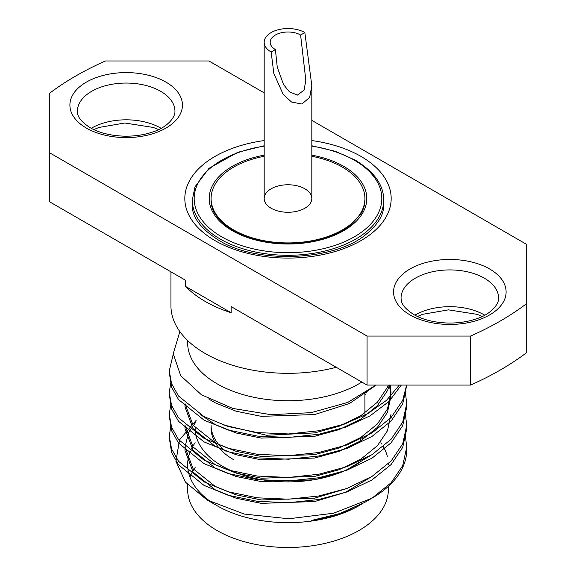 <?xml version="1.0" encoding="UTF-8"?>
<svg xmlns="http://www.w3.org/2000/svg" width="576" height="576" viewBox="0 0 576 576"><rect width="100%" height="100%" fill="white"/><g stroke="black" fill="none" stroke-linecap="round" stroke-linejoin="round"><path stroke-width="0.86" d="M169.301 437.911L171.576 452.455L178.524 464.796L204.034 485.395L228.161 495.274L257.27 501.322L288.54 502.704L318.73 499.514L346.903 491.962L371.966 479.952L391.104 464.53L402.696 447.408L406.742 428.782L406.706 427.039M169.301 416.16L171.583 430.718L178.531 443.052L204.034 463.644L228.161 473.522L257.27 479.578L288.54 480.953L318.73 477.763L346.903 470.21L371.966 458.208L391.104 442.778L402.696 425.664L406.742 407.052L406.706 405.288M169.301 394.416L171.59 408.982L178.538 421.308L204.034 441.893L228.161 451.771L257.27 457.826L288.54 459.209L318.73 456.012L346.903 448.459L371.966 436.457L391.104 421.034L402.696 403.913L406.742 385.294M169.301 372.665L171.59 387.23L178.538 399.564L204.034 420.142L228.161 430.02L257.27 436.075L288.54 437.458L318.73 434.261L345.758 427.118L370.051 415.865L389.088 401.357L401.299 385.078M207.022 499.918L217.037 505.692A100.361 57.946 0 0 0 358.963 505.692L360.821 504.619A102.989 59.458 0 0 1 311.191 520.51L339.602 513.619L364.766 502.351L371.959 498.19L333.569 513.223L288.785 518.767L244.339 514.087L207.022 499.918L185.436 482.126L175.918 461.268L179.59 439.783L196.157 420.358M195.739 422.201L188.525 432.583L185.011 447.091L193.061 468.698L215.179 486.389L236.102 494.842L261.346 499.968L314.654 498.154L345.182 489.067M365.278 394.366L364.91 394.114M370.591 455.537L345.37 470.621L314.654 479.786L261.346 481.601L236.102 476.482L215.179 468.022L193.054 450.331L185.011 428.71L185.011 425.347L193.054 446.947L215.179 464.638L236.102 473.09L261.346 478.217L314.654 476.402L339.084 469.742L360.821 459.202L377.424 445.694L387.475 430.733L390.989 414.468M185.011 403.618L193.068 425.21L215.179 442.886L236.102 451.346L261.346 456.466L314.654 454.651L339.084 447.991L360.821 437.45L377.424 423.95L387.475 408.982L390.989 392.702L390.226 385.078M222.61 424.714L266.508 435.247L314.654 432.9L339.084 426.24L360.821 415.699L377.424 402.199L387.475 387.238L388.361 385.078M179.856 331.596L173.225 353.722L180.713 375.689L201.406 394.762L232.798 408.442L271.022 414.684L311.112 412.661L347.767 402.43L375.962 385.078M361.822 382.054A100.361 57.946 180 0 1 251.51 396.778A100.361 57.946 180 0 1 187.639 342.806L187.639 340.524M406.742 449.712L406.742 447.034L402.696 465.653L391.162 482.71L372.139 498.089A118.742 68.558 0 0 0 406.742 449.712A118.742 68.558 0 0 0 406.721 448.409M406.742 447.055L405.382 436.147M367.157 393.005L366.293 392.53M170.928 425.268L169.258 436.162L171.583 448.963L178.531 461.297L204.034 481.882L228.161 491.767L257.27 497.815L288.54 499.198L318.73 496.001L346.903 488.455L371.966 476.446L391.104 461.023L402.696 443.902L406.742 425.275L405.382 414.396M170.928 403.524L169.258 414.389L171.576 427.198L178.524 439.538L204.034 460.138L228.161 470.016L257.27 476.064L288.54 477.446L318.73 474.257L346.903 466.704L371.966 454.694L391.104 439.272L402.696 422.15L406.742 403.51L405.382 392.652M170.928 381.773L169.258 392.638L171.576 405.446L178.524 417.787L204.034 438.386L228.161 448.265L257.27 454.32L288.54 455.695L318.73 452.506L346.903 444.953L371.966 432.95L391.104 417.528L402.696 400.406L406.62 385.078M173.239 354.175L169.258 370.908L171.583 383.71L178.531 396.043L204.034 416.635L228.161 426.514L257.27 432.569L288.54 433.951L318.73 430.754L344.376 424.102L367.697 413.726L386.503 400.313L399.319 385.078M264.175 92.866L208.944 60.977L105.43 60.977A300.139 173.282 0 0 0 49.766 93.118L49.766 152.878L367.056 336.06L470.57 336.06A300.139 173.282 0 0 0 526.234 303.926L526.234 244.166L311.825 120.377M185.681 286.481A117.058 67.579 0 0 0 231.149 312.732L185.681 286.481L185.681 280.354L49.766 201.888L49.766 152.878M336.276 367.301A117.058 67.579 180 0 1 231.149 364.81A117.058 67.579 180 0 1 170.942 305.734L170.942 271.85M231.149 312.732L231.149 306.612L367.056 385.078L470.57 385.078A300.139 173.282 0 0 0 526.234 352.937L526.234 303.926M470.57 336.06L470.57 385.078M367.056 336.06L367.056 385.078M195.142 467.554A100.361 57.946 0 0 0 189.965 477.13M187.639 484.704L187.639 489.535A100.361 57.946 0 0 0 217.037 530.51A100.361 57.946 0 0 0 326.405 543.067A100.361 57.946 0 0 0 388.361 489.535L388.361 486.353M195.142 428.27A92.858 53.611 0 0 0 222.343 466.178A92.858 53.611 0 0 0 363.485 459.49M362.203 439.956A76.91 44.402 0 0 0 363.06 437.962M225.425 451.022A76.91 44.402 180 0 1 211.09 425.203L211.09 428.27A76.91 44.402 0 0 0 233.618 459.67M185.011 450.497L193.061 472.097L215.179 489.773L236.102 498.226L261.346 503.352L314.654 501.538L345.37 492.372L370.591 477.288M185.011 403.596L185.011 406.98L193.061 428.594L215.179 446.278L236.102 454.73L261.346 459.85L314.654 458.035L339.084 451.375L360.821 440.834L377.424 427.334L387.475 412.373L390.989 396.086L389.398 385.078M200.65 414.727L215.179 424.526L236.102 432.979L261.346 438.098L314.654 436.291L339.084 429.624L360.821 419.09L377.424 405.583L387.475 390.622L389.477 385.078M208.584 398.894L215.179 402.775L236.102 411.228L261.346 416.354L314.654 414.54L349.517 403.502L376.243 385.078M360.821 504.619A102.989 59.458 0 0 0 362.635 503.546M359.885 505.159A100.361 57.946 0 0 0 361.613 504.108M388.361 464.724A100.361 57.946 0 0 0 388.346 463.831M387.288 456.286A100.361 57.946 0 0 0 383.314 446.58M381.694 443.959A100.361 57.946 0 0 0 380.858 442.742M195.142 442.742A100.361 57.946 0 0 0 191.671 448.466M190.375 451.282A100.361 57.946 0 0 0 187.639 464.724A100.361 57.946 0 0 0 212.314 502.776M361.159 438.912A76.91 44.402 180 0 1 359.402 441.713M275.4 49.565L271.152 52.013L273.83 73.418L283.176 94.399L291.607 102.06L301.903 104.011L309.672 97.416L311.825 85.774L304.848 32.566L300.6 35.014L305.82 80.215L304.092 90.108L297.41 95.098L289.426 91.829L283.565 84.629L277.243 67.09L275.4 49.565A17.82 10.289 180 0 1 270.18 42.293A17.82 10.289 180 0 1 275.4 35.014A17.82 10.289 180 0 1 300.6 35.014M304.848 32.566A23.825 13.752 0 0 0 278.885 29.585A23.825 13.752 0 0 0 264.175 42.293A23.825 13.752 0 0 0 271.152 52.013M271.152 208.246A23.825 13.752 0 0 0 297.115 211.226A23.825 13.752 0 0 0 311.825 198.518A23.825 13.752 0 0 0 288 184.766A23.825 13.752 0 0 0 264.175 198.518A23.825 13.752 0 0 0 271.152 208.246M311.825 156.298A76.91 44.402 180 0 1 364.91 198.518A76.91 44.402 180 0 1 288 242.928A76.91 44.402 180 0 1 211.09 198.518A76.91 44.402 180 0 1 233.618 167.119A76.91 44.402 180 0 1 264.175 156.298M410.033 314.928A56.275 32.494 0 0 0 504.187 300.362A56.275 32.494 0 0 0 435.262 260.568A56.275 32.494 0 0 0 410.033 314.928M498.6 298.08A48.773 28.159 0 0 0 449.827 269.921A48.773 28.159 0 0 0 401.054 298.08C401.386 300.276 400.054 305.546 413.784 314.554C422.921 319.795 434.491 322.632 448.488 323.057C458.978 323.143 468.526 321.653 477.122 318.564C488.873 315.007 499.046 305.309 498.6 298.08M161.093 128.318A48.773 28.159 0 0 0 91.253 128.318M264.175 140.566A103.176 59.566 0 0 0 188.734 182.275A103.176 59.566 0 0 0 215.042 240.638A103.176 59.566 0 0 0 378.086 227.556A103.176 59.566 0 0 0 311.825 140.566M86.378 128.066A56.275 32.494 0 0 0 180.533 113.501A56.275 32.494 0 0 0 111.607 73.706A56.275 32.494 0 0 0 86.378 128.066M484.747 315.18A48.773 28.159 0 0 0 414.907 315.18M174.946 111.218A48.773 28.159 0 0 0 126.173 83.059A48.773 28.159 0 0 0 77.4 111.218C77.731 113.414 76.399 118.685 90.13 127.692C99.266 132.934 110.837 135.77 124.834 136.195C135.324 136.282 144.871 134.791 153.468 131.71C165.218 128.146 175.385 118.447 174.946 111.218M311.825 155.16A78.79 45.49 180 0 1 343.714 166.356A78.79 45.49 180 0 1 334.159 235.382A78.79 45.49 180 0 1 217.634 218.981A78.79 45.49 180 0 1 264.175 155.16M311.825 146.131A93.816 54.166 180 0 1 354.341 160.222A93.816 54.166 180 0 1 341.683 242.942A93.816 54.166 180 0 1 202.838 221.249A93.816 54.166 180 0 1 264.175 146.131M311.825 145.764L335.261 151.286L355.277 160.128C374.285 171.814 383.76 185.126 383.695 200.052A95.695 55.246 180 0 1 288 255.298A95.695 55.246 180 0 1 192.305 200.052L194.969 186.869L209.023 168.314L237.809 152.294L264.175 145.764M406.742 428.796L406.742 425.282M406.742 407.045L406.742 403.538M169.258 439.668L169.258 436.162M169.258 417.917L169.258 414.41M169.258 396.173L169.258 392.659M169.258 374.422L169.258 370.908M158.566 129.6L153.468 127.483L124.834 122.998L98.921 127.469L93.78 129.6M383.674 204.646C384.106 214.43 378.158 224.402 365.818 234.547C334.807 260.87 256.817 264.37 218.794 240.271C200.52 228.614 191.7 216.742 192.326 204.646M482.22 316.454L477.122 314.345L448.488 309.859L422.575 314.33L417.434 316.454M364.91 416.376L364.91 393.437L364.91 416.376M185.011 447.091L185.011 450.482M311.825 198.518L311.825 85.774M264.175 198.518L264.175 42.293M364.91 200.052C364.961 204.804 363.499 209.614 360.526 214.488L349.769 225.943C340.855 232.762 329.177 237.751 314.734 240.926C283.313 248.033 244.483 240.898 225.907 225.698C215.748 217.274 210.809 208.728 211.09 200.052"/></g></svg>
